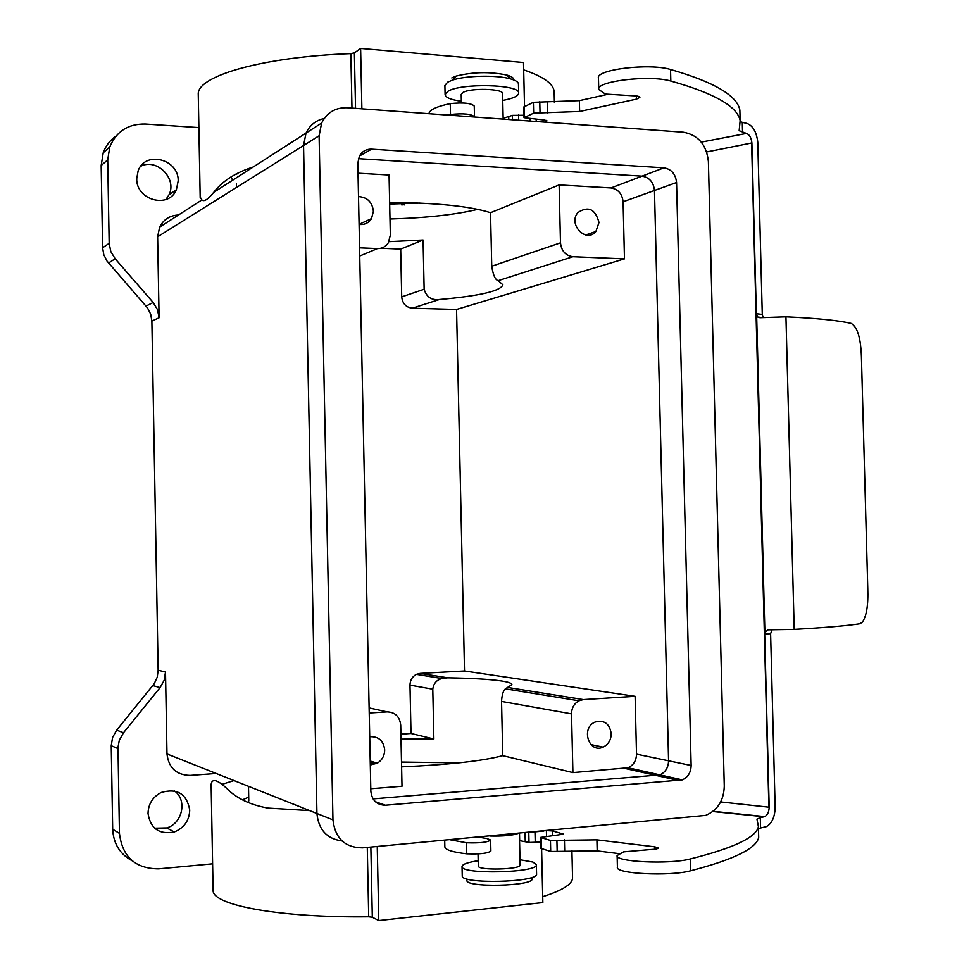 <?xml version="1.0" encoding="UTF-8"?>
<svg xmlns="http://www.w3.org/2000/svg" width="969" height="969" viewBox="0 0 969 969"><rect width="100%" height="100%" fill="white"/><g stroke="black" fill="none" stroke-linecap="round" stroke-linejoin="round"><path stroke-width="1.45" d="M332.961 819.859C335.129 838.318 344.964 847.645 362.467 847.863L705.638 815.389C717.593 810.326 723.795 800.588 724.279 786.186L708.387 161.52C706.534 144.744 698.213 134.982 683.436 132.232L347.193 107.753C335.48 107.402 326.953 112.501 321.635 123.051L319.104 135.781L332.961 819.859L316.936 813.5C318.535 829.718 326.916 838.875 342.081 840.959C326.916 838.875 318.535 829.718 316.936 813.5L166.983 753.93C168.63 767.86 176.322 775.03 190.045 775.406L216.196 773.48M357.815 163.204L370.848 791.213C371.914 800.358 376.771 805.033 385.408 805.227L682.321 779.875C688.002 777.199 690.945 772.402 691.139 765.486L676.568 182.511C675.623 174.045 671.408 169.163 663.935 167.843L371.66 149.165C366.161 149.032 362.055 151.394 359.354 156.239L357.815 163.204M321.635 123.051L306.034 133.08C309.814 125.171 315.882 120.313 324.24 118.472C315.882 120.313 309.814 125.171 306.034 133.08L303.551 145.507L316.936 813.5L303.551 145.507L157.632 236.787L159.098 317.771L151.879 321.102L150.704 314.222L147.506 307.924L107.05 261.121L103.804 254.75L102.605 247.785L109.17 243.34L110.793 251.54L115.19 258.784L108.54 263.011M373.065 798.892L659.901 774.873C665.485 772.257 668.38 767.569 668.574 760.798L654.475 190.469C653.554 182.196 649.412 177.424 642.059 176.152L358.397 158.674L642.059 176.152C649.412 177.424 653.554 182.196 654.475 190.469L668.574 760.798C668.38 767.569 665.485 772.257 659.901 774.873L373.065 798.892M211.169 786.259L211.133 784.587C211.848 778.204 217.02 779.439 226.661 788.318C236.121 798.153 249.82 804.742 267.771 808.073L309.692 810.617M370.8 788.73L402.014 786.247L400.718 725.139C399.749 716.66 395.243 712.239 387.212 711.888L369.225 713.014M401.009 739.129L433.87 738.996L432.792 689.177C433.591 683.411 436.656 679.863 442.009 678.542L447.678 677.828C471.855 678.215 489.829 679.269 501.603 680.989C508.422 682.043 511.862 683.266 511.923 684.647L505.358 688.826C503.19 690.836 501.918 695.039 501.542 701.423L502.766 755.65C482.719 760.992 448.998 764.723 401.602 766.867M572.909 772.608L628.033 767.763C633.484 765.244 636.306 760.701 636.512 754.148L635.107 696.323L583.338 699.582L578.953 700.781C574.132 703.53 571.662 707.903 571.528 713.874L572.909 772.608L502.766 755.65M359.572 247.846L377.486 248.585C382.089 248.633 385.674 246.744 388.254 242.916L390.337 235.225L389.066 175.014L358.021 173.197M559.125 184.934L560.482 242.844C561.414 250.983 565.545 255.61 572.885 256.724L624.472 258.868L623.091 201.794C622.195 193.788 618.161 189.173 610.979 187.95L559.125 184.934L490.532 212.708L491.743 266.233C493.124 275.111 495.28 279.92 498.187 280.671L502.863 284.801C500.791 291.051 479.643 295.957 439.429 299.506C431.58 300.475 426.493 297.059 424.143 289.247L423.078 240.021L400.694 249.094L401.711 296.877C402.486 303.588 406.011 307.367 412.285 308.215L456.556 309.474L464.514 670.984L420.122 673.407L416.367 674.376C412.237 676.616 410.117 680.202 409.984 685.119L411.013 733.46L400.9 734.151M400.694 249.094L380.853 248.258M423.078 240.021L388.957 241.669M389.647 202.388C436.74 202.812 470.377 206.264 490.532 212.708M624.472 258.868L456.556 309.474M635.107 696.323L464.514 670.984M433.87 738.996L411.013 733.46M370.11 219.248L371.103 219.248M389.998 218.994C426.106 217.94 455.382 214.718 477.814 209.34M459.076 762.845L401.493 762.07M376.384 762.894L370.267 763.197M351.977 108.092L350.851 53.634C264.186 56.759 198.669 75.412 198.245 93.508L198.306 96.343M253.139 167.043C235.528 172.639 222.385 181.082 213.701 192.383C207.96 199.444 204.035 201.964 201.915 199.953L200.183 197.058M554.171 92.564L554.159 91.692C553.59 83.867 543.427 76.599 523.684 69.877M370.861 847.088L372.314 917.243L368.717 916.795C280.998 917.849 214.149 905.591 213.119 891.105L213.083 888.839M234.013 780.554L222.24 784.26M572.534 877.236L572.558 877.938C572.316 884.225 562.371 890.463 542.701 896.652M178.187 180.937L176.382 189.742C168.703 209.074 136.108 200.208 136.726 178.684L138.143 170.798C145.241 150.365 178.902 159.11 178.187 180.937M198.887 127.593L145.217 124.032C128.114 123.778 116.304 131.421 109.788 146.937L107.716 159.849L109.17 243.34M146.04 306.071L153.175 302.51L115.19 258.784M153.175 302.51L157.499 309.656L159.098 317.771M178.478 215.009C169.829 215.421 163.555 219.454 159.643 227.097L157.632 236.787M189.742 810.06C189.27 820.658 184.11 827.962 174.263 831.983C159.207 834.781 150.461 828.604 148.027 813.451C148.342 803.919 152.739 796.93 161.217 792.46C177.279 787.954 186.799 793.817 189.742 810.06M117.976 748.565L111.241 745.694L112.574 737.47L116.68 730.117L123.487 732.77L119.32 740.219L117.988 747.365L119.453 833.376C122.276 856.862 135.321 868.684 158.577 868.854L212.611 863.815M116.68 730.117L154.241 683.678L157.22 677.234L158.153 670.257L165.505 672.001L166.983 753.93M165.505 672.001L164.185 680.226L160.103 687.566L152.836 685.592M123.487 732.77L160.103 687.566M111.241 745.694L112.683 829.246C113.458 843.708 119.974 854.234 132.232 860.823M541.598 848.771L542.846 902.575L378.794 920.55L377.256 846.494M372.314 917.243L378.794 920.55M350.851 53.634L354.388 52.895L360.625 48.45L523.514 62.513L524.52 106.36M116.001 136.084C110.018 140.251 105.754 145.81 103.223 152.775L101.176 165.505L102.605 247.785M140.747 166.244C156.966 157.862 177.412 178.78 168.957 194.878L165.965 199.469M174.456 790.922C187.417 799.946 182.608 823.347 166.777 827.926L154.628 828.192M158.153 670.257L151.879 321.102M213.701 192.383L306.034 133.08L303.551 145.507L319.104 135.781M361.885 108.819L360.625 48.45M370.303 764.977L377.341 763.172C382.137 760.108 384.584 755.65 384.693 749.812C383.494 740.619 378.504 736.258 369.722 736.731M611.233 733.666C609.525 723.492 604.111 719.628 594.99 722.087C580.54 728.058 588.934 753.87 603.106 747.123C608.35 744.507 611.064 740.013 611.233 733.666M359.087 224.42C364.441 225.026 368.595 223.076 371.527 218.582L373.404 211.23C372.217 202.049 367.251 197.167 358.506 196.586M598.987 222.507C595.366 209.062 588.365 205.731 577.984 212.502C567.555 224.021 586.16 243.655 595.887 231.518L598.987 222.507M236.218 173.681L236.824 174.105M230.949 176.952L232.608 180.234M389.683 204.071L419.989 203.078M248.706 797.124L242.468 799.837M461.389 102.932L461.208 94.429L462.794 92.576C470.11 87.767 503.517 88.639 502.584 93.569L503.165 119.102M461.353 101.273C450.948 99.783 445.534 97.566 445.098 94.623L447.811 91.401C460.541 82.813 520.377 84.315 518.669 93.097C518.415 96.064 513.11 98.499 502.741 100.425M518.463 84.073L518.463 83.952C518.294 82.026 515.629 80.33 510.481 78.889C496.794 74.855 466.004 75.497 452.571 80.088L447.605 82.195L444.904 85.478L445.098 94.623M451.796 77.932L456.145 76.079C472.908 71.936 489.769 71.585 506.739 75.025C511.668 76.43 513.994 78.077 513.74 79.942M518.294 833.388C512.528 835.472 503.105 836.344 489.999 836.017M519.384 833.292L520.111 864.99C521.201 869.605 477.329 870.671 478.311 865.995L478.032 853.907M519.99 859.721L532.974 862.071L536.366 864.711C538.34 872.899 460.275 874.777 462.043 866.504C462.358 864.227 467.748 862.301 478.189 860.738M462.043 866.504L462.249 875.843C460.493 884.358 538.558 882.468 536.584 874.038L536.584 873.941M531.969 878.386C536.547 886.284 462.697 888.064 467.058 879.949M772.039 629.874L770.609 633.629L775.164 808.122C774.619 817.606 771.675 823.771 766.346 826.63L760.568 828.01L760.302 817.618L764.214 816.77L712.784 811.525M770.609 633.629L764.686 634.186L769.192 807.213C768.95 811.998 767.484 815.123 764.795 816.588L764.214 816.77M523.963 115.263L512.407 115.372L503.153 118.303M524.023 117.685L523.769 106.978L533.386 102.314L533.64 113.143L524.023 117.685L544.481 120.047L546.964 120.834L544.602 122.118M533.64 113.143L579.632 111.483L636.524 99.117L639.879 97.348C639.346 96.294 636.694 95.737 631.897 95.701L605.395 94.066L598.745 89.511C595.584 81.19 649.702 74.686 670.827 81.057C714.323 93.266 737.421 106.445 740.146 120.604L739.153 130.706L746.481 133.443C749.509 134.606 751.314 137.78 751.896 142.952L756.341 313.726L762.276 314.416L757.77 142.189C756.571 132.014 752.974 125.776 747.002 123.451L742.29 122.324L742.545 132.523M533.386 102.314L579.377 100.643L607.551 94.368M740.025 116.11L739.868 110.091C737.143 95.568 714.032 82.026 670.536 69.489C649.412 62.937 595.305 69.574 598.467 78.114L598.733 89.112M740.34 121.706L742.29 122.324M447.642 115.057L450.5 114.475L450.258 103.635C436.619 106.481 429.509 109.836 428.94 113.7M474.483 117.019L474.495 116.849C471.528 113.954 463.533 113.167 450.5 114.475M474.495 116.849L474.253 106.081C471.285 103.114 463.291 102.29 450.258 103.635M758.461 828.616L760.568 828.01M758.57 832.783L758.691 837.337C756.607 848.408 733.896 859.564 690.546 870.804C669.506 876.606 614.564 873.747 617.41 867.17L617.132 855.833M550.707 851.485L550.453 840.438L540.569 837.422L540.823 848.347L550.707 851.485L597.183 850.903L618.888 853.628M519.554 840.62L529.013 842.461L540.678 842.073M478.214 837.119L486.729 838.476L490.641 840.026L490.883 851.012C488.013 853.362 479.97 854.307 466.767 853.822L466.525 842.764L449.858 839.748M444.844 846.809L444.856 846.93C445.352 849.886 452.656 852.187 466.767 853.822M532.744 832.056L543.888 831.014M547.655 830.663L552.645 830.942L563.583 834.152L540.569 837.422M550.453 840.438L596.916 839.844L654.85 846.833L658.302 848.02C657.818 848.832 655.153 849.353 650.332 849.571L623.648 851.86L617.132 855.53C614.285 861.889 669.204 864.602 690.255 858.982C733.606 848.105 756.329 837.313 758.412 826.63L756.946 819.108L760.302 817.618M490.641 840.026C487.77 842.315 479.728 843.224 466.525 842.764M762.276 314.416L763.124 317.238M764.686 634.186L764.892 632.491L768.066 629.826L794.205 629.378C824.728 627.646 846.47 625.792 859.418 623.83L862.022 622.51C866.48 616.878 868.394 605.395 867.764 588.074L861.514 360.202C861.162 339.356 857.735 327.098 851.218 323.428C838.185 320.412 816.431 318.207 785.944 316.839L759.926 317.723L757.722 317.057L756.341 313.726M720.67 801.944L769.192 807.213M751.896 142.952L706.68 151.963M371.66 149.165L359.487 155.997M385.408 805.227L375.366 801.726M679.16 780.614L624.993 768.453M691.139 765.486L636.512 754.148M676.568 182.511L623.091 201.794M663.935 167.843L610.979 187.95M387.212 711.888L369.116 707.903M583.338 699.582L507.381 687.396M571.528 713.874L501.542 701.423M377.486 248.585L359.741 256.022M560.482 242.844L491.743 266.233M572.885 256.724L498.187 280.671M236.436 183.625L236.509 187.441M368.717 916.795L367.287 847.427M404.146 202.557L404.194 204.943M119.453 833.376L112.683 829.246M107.716 159.849L101.176 165.505M402.111 205.004L402.062 202.509M354.388 52.895L355.538 108.358M447.678 677.828L420.122 673.407M432.792 689.177L409.984 685.119M424.143 289.247L401.711 296.877M439.429 299.506L412.285 308.215M768.865 806.644L751.617 143.533M508.725 116.631L508.798 119.514M512.407 115.372L512.504 119.781M518.548 114.802L518.681 120.229M529.958 118.799L530.019 121.052M536.172 119.332L536.22 121.513M546.407 120.398L546.431 121.331M524.29 106.469L524.532 117.201M539.769 101.697L540.024 112.537M547.243 102.375L547.485 113.191M579.377 100.643L579.632 111.483M636.451 95.955L636.524 99.117M670.536 69.489L670.827 81.057M503.262 118.254L503.286 119.114M701.29 142.128L746.481 133.443M529.013 842.461L528.783 832.419M525.246 841.661L525.053 832.771M535.239 842.642L534.985 831.923M546.516 836.356L546.395 830.784M552.754 835.714L552.645 830.942M563.037 834.503L563.025 833.8M541.356 848.699L541.102 837.761M557.175 851.69L556.921 840.632M564.685 850.879L564.43 839.844M597.183 850.903L596.916 839.844M654.911 849.195L654.85 846.833M690.546 870.804L690.255 858.982M519.675 840.644L519.505 833.279M794.205 629.378L785.944 316.839M756.644 315.385L764.892 632.491M682.321 779.875L628.033 767.763M578.953 700.781L505.358 688.826M512.007 688.135L512.044 689.916M198.245 93.508L200.195 198.088M554.159 91.692L554.413 102.762M211.133 784.587L213.119 891.105M571.904 850.297L572.558 877.938M109.788 146.937L103.223 152.775M201.915 199.953L159.643 227.097M401.869 205.016L401.82 202.509M248.5 786.307L248.779 800.963M442.009 678.542L416.367 674.376M370.231 761.077L377.341 763.172M590.896 744.592L603.106 747.123M359.087 224.36L371.527 218.582M585.688 234.982L595.887 231.518M174.263 831.983L166.777 827.926M176.382 189.742L168.957 194.878M518.463 83.952L518.669 93.097M456.145 76.079L452.571 80.088M506.739 75.025L510.481 78.889M536.584 874.038L536.366 864.711M739.868 110.091L740.146 120.604M758.691 837.337L758.412 826.63M444.856 846.93L444.71 840.232M757.722 317.057L761.864 317.529M713.051 811.319L764.795 816.588"/></g></svg>
